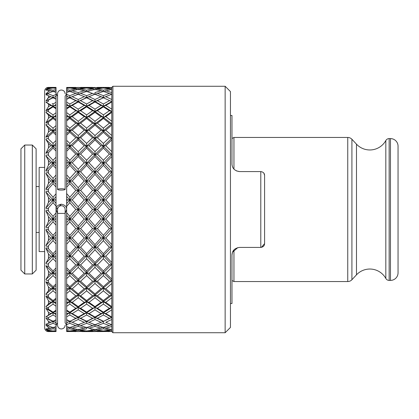 <?xml version="1.0" encoding="UTF-8"?>
<svg xmlns="http://www.w3.org/2000/svg" width="419" height="419" viewBox="0 0 419 419"><rect width="100%" height="100%" fill="white"/><g stroke="black" fill="none" stroke-linecap="round" stroke-linejoin="round"><path stroke-width="0.63" d="M231.969 138.485L233.949 137.458L347.749 137.458A5.688 5.688 0 0 1 351.913 139.265L356.475 144.157A18.279 18.279 0 0 0 385.826 140.548L385.826 278.452A18.279 18.279 0 0 0 356.475 274.843L351.913 279.735A5.688 5.688 0 0 1 347.749 281.542L233.949 281.542L233.949 249.897M390.466 280.405A7.584 7.584 0 0 0 398.05 272.821L398.05 146.179A7.584 7.584 0 0 0 390.466 138.595L390.466 280.405L389.146 280.405A3.792 3.792 0 0 1 385.826 278.452M385.826 140.548A3.792 3.792 0 0 1 389.146 138.595L390.466 138.595M233.949 137.458L233.949 169.103M231.969 280.515L233.949 281.542M56.036 160.021L45.943 170.69C46.687 171.397 47.525 171.256 48.452 170.271L53.04 165.332L56.036 168.532L56.036 157.141L53.04 160.247L53.04 163.138L55.449 162.776L56.036 162.158L56.036 163.394L55.449 162.776M56.036 143.335L45.943 153.213L48.452 152.668L53.04 148.069L56.036 151.044L56.036 140.527L53.04 143.377L53.04 146.2L55.449 145.707L56.036 145.136L56.036 146.278L55.449 145.707M56.036 128.272L45.943 137.123L48.452 136.463L53.04 132.32L56.036 134.997L56.036 125.616L53.04 128.135L53.04 130.822L55.449 130.204L56.036 129.701L56.036 130.712L55.449 130.204M56.036 96.323L48.452 100.005L53.04 97.779L56.036 99.203L56.036 96.443L56.036 96.957L55.449 96.7L56.036 96.443L56.036 94.485L53.04 95.673L53.04 97.575L55.449 96.7L53.04 97.575L47.53 95.38M56.036 92.337A5.311 5.311 0 0 0 57.55 96.051M56.036 209.5L61.342 204.189C57.717 204.907 55.947 206.672 56.036 209.5L57.55 213.213M56.036 322.043L56.036 319.797L53.04 321.221L55.449 322.3L56.036 322.043L56.036 322.557L55.449 322.3M56.036 326.663A5.311 5.311 0 0 1 57.55 322.949M56.036 285.569L45.943 294.133C46.687 295.243 47.525 295.437 48.452 294.709L53.04 290.865L56.036 293.384L56.036 284.003L53.04 286.68L53.04 288.178L55.449 288.796L56.036 288.288L56.036 289.299L55.449 288.796M56.036 269.883L45.943 279.531C46.687 280.667 47.525 280.814 48.452 279.981L53.04 275.623L56.036 278.473L56.036 267.956L53.04 270.931L53.04 272.8L55.449 273.293L56.036 272.722L56.036 273.864L55.449 273.293M56.036 252.709L45.943 263.205C46.687 264.331 47.525 264.436 48.452 263.514L53.04 258.753L56.036 261.859L56.036 250.468L53.04 253.668L53.04 255.862L55.449 256.224L56.036 255.606L56.036 256.842L55.449 256.224M75.802 87.403L66.652 87.445L76.075 87.513M104.76 88.2L105.798 87.781L111.773 87.435L112.91 86.267L225.144 86.267L230.455 91.578L230.455 327.422L225.144 332.733L112.91 332.733L112.91 86.267M104.76 330.801L105.798 331.22L111.773 331.565L112.91 332.733M92.583 87.403L80.621 87.403L100.974 87.781L94.987 88.509L94.987 89.844M109.369 87.403L97.397 87.403L109.642 87.513M65.134 213.213L66.652 209.5C66.736 206.677 64.971 204.907 61.342 204.189M97.397 100.712L94.987 101.555L86.613 97.575L79.023 94.568L86.613 97.575L92.583 100.712L94.987 101.555L94.987 101.99L100.974 105.399L103.388 106.206L103.388 103.985L97.397 100.712L103.388 97.779L111.773 101.555L103.388 106.206L103.388 106.861L109.369 110.726L111.773 111.491L94.987 123.835L86.613 130.822L69.826 146.2L72.23 145.707L78.212 139.977L78.212 138.291L80.621 137.736L86.613 132.32L86.613 130.822L89.017 130.204L94.987 125.134L94.987 123.835L97.397 123.165L103.388 118.467L103.388 117.378L111.773 123.835L109.369 123.165L103.388 128.135L103.388 130.822L94.987 138.291L97.397 137.736L103.388 132.32L103.388 130.822L111.773 138.291L94.987 154.501L69.826 181.218L72.23 180.998L78.212 174.398L78.212 172.062L80.621 171.769L86.613 165.332L86.613 163.138L89.017 162.776L94.987 156.533L94.987 154.501L97.397 154.072L103.388 148.069L103.388 146.2L111.773 154.501L109.369 154.072L103.388 160.247L103.388 163.138L94.987 172.062L97.397 171.769L103.388 165.332L103.388 163.138L111.773 172.062L69.826 219.006L72.23 219.079L78.212 212.25L78.212 209.5L80.621 209.5L86.613 202.665L86.613 199.994L89.017 199.921L94.987 193.122L94.987 190.551L97.397 190.399L103.388 183.679L103.388 181.218L111.773 190.551L109.369 190.399L103.388 197.181L103.388 199.994L94.987 209.5L97.397 209.5L103.388 202.665L103.388 199.994L111.773 209.5L86.613 237.783L69.826 255.862L72.23 256.224L78.212 249.834L78.212 246.938L80.621 247.231L86.613 240.668L86.613 237.783L89.017 238.002L94.987 231.314L94.987 228.449L97.397 228.601L103.388 221.819L103.388 219.006L111.773 228.449L109.369 228.601L103.388 235.321L103.388 237.783L94.987 246.938L97.397 247.231L103.388 240.668L103.388 237.783L111.773 246.938L86.613 272.8L69.826 288.178L72.23 288.796L78.212 283.474L78.212 280.709L80.621 281.264L86.613 275.623L86.613 272.8L89.017 273.293L94.987 267.369L94.987 264.499L97.397 264.928L103.388 258.753L103.388 255.862L111.773 264.499L109.369 264.928L103.388 270.931L103.388 272.8L94.987 280.709L97.397 281.264L103.388 275.623L103.388 272.8L111.773 280.709L94.987 295.165L86.613 301.622L69.826 312.794L72.23 313.601L78.212 309.866L78.212 307.509L80.621 308.274L86.613 304.105L86.613 301.622L89.017 302.34L94.987 297.757L94.987 295.165L97.397 295.835L103.388 290.865L103.388 288.178L111.773 295.165L109.369 295.835L103.388 300.533L103.388 301.622L100.974 302.34L94.987 306.635L94.987 307.509L92.583 308.274L86.613 312.139L86.613 312.794L84.203 313.601L78.212 317.01L78.212 317.445L75.802 318.288L69.826 321.425L66.652 322.635L66.652 321.96L66.652 324.589L69.826 323.327L69.826 321.425L72.23 322.3L78.212 319.508L78.212 317.445L80.621 318.288L86.613 315.015L86.613 312.794L89.017 313.601L94.987 317.01L89.017 313.601L94.987 309.866L94.987 307.509L97.397 308.274L103.388 304.105L103.388 301.622L86.613 312.794L78.212 317.445L66.652 322.756M66.652 289.466L66.652 288.12L67.422 288.796L66.652 289.466L66.652 293.541L69.826 290.865L69.826 288.178L66.652 285.402L66.652 289.466M111.773 228.449L103.388 237.783L100.974 238.002L94.987 244.602L94.987 246.938L92.583 247.231L86.613 253.668L86.613 255.862L84.203 256.224L78.212 262.467L78.212 264.499L75.802 264.928L69.826 270.931L69.826 272.8L66.652 269.695L66.652 274.047L66.652 272.539L67.422 273.293L66.652 274.047L66.652 278.651L69.826 275.623L69.826 272.8L72.23 273.293L78.212 267.369L78.212 264.499L80.621 264.928L86.613 258.753L86.613 255.862L89.017 256.224L94.987 249.834L94.987 246.938L78.212 264.499L66.652 275.849M65.134 325.149A3.792 3.792 0 0 1 61.342 328.941A3.792 3.792 0 0 1 57.55 325.149L57.55 213.423L65.134 213.423L65.134 322.949A5.311 5.311 0 0 1 66.652 326.663M69.826 95.673L66.652 94.411L66.652 92.431L69.826 91.452L75.802 93.379L69.826 95.673L69.826 97.575L66.652 96.244L66.652 97.04L66.652 96.365L67.422 96.7L66.652 97.04L66.652 99.298L69.826 97.779L66.652 99.004M65.134 189.419A3.792 0.66 180 0 0 61.342 188.76A3.792 0.66 180 0 0 57.55 189.419A3.792 0.66 180 0 0 61.342 190.074A3.792 0.66 180 0 0 65.134 189.419L65.134 96.051A5.311 5.311 0 0 0 66.652 92.337M51.668 330.801L48.452 331.387L45.943 330.638L48.452 331.586L53.04 331.403L48.452 331.586A3.792 3.792 0 0 1 44.66 327.805L44.66 91.195A3.792 3.792 0 0 1 48.452 87.403L45.943 88.362L48.452 87.613L50.636 87.781L48.452 88.006L45.943 89.629L48.452 88.671L53.04 88.027L56.036 88.419L56.036 87.838L55.449 87.781L56.036 87.838L56.036 87.403L48.452 87.403L53.04 87.597L48.452 87.403L46.43 87.99M46.436 94.223L47.132 93.835M47.562 98.313L50.636 96.7L48.452 97.679L45.943 100.906L47.876 100.282M46.928 323.871L50.636 322.3L48.452 321.321L50.636 322.3L45.943 324.259L48.452 325.118L53.04 323.327L56.036 324.516L56.036 322.677L53.04 321.425L45.943 324.259M56.036 87.456L53.04 87.597L53.04 88.027M55.449 87.781L54.412 88.2M56.036 92.536L56.036 89.493L53.04 90.169L53.04 91.698L56.036 90.624L56.036 90.954L55.449 90.782M53.04 91.698L50.636 90.782L48.452 91.389L45.943 93.846L53.04 91.452L56.036 92.369L56.036 94.485M56.036 98.915L53.04 97.575L45.943 100.906M56.036 104.472L56.036 102.309L53.04 103.985L53.04 106.206L56.036 105.049L56.036 104.472L45.943 110.647L48.452 109.804L53.04 106.861L56.036 108.751L56.036 108.018L53.04 106.206L50.636 105.399L48.452 106.73L45.943 110.647M56.036 108.018L56.036 105.745L55.449 105.399M56.036 105.745L56.036 105.049M53.04 106.861L53.04 106.206L45.943 102.226L50.636 105.399M56.036 115.215L56.036 112.774L53.04 114.895L53.04 117.378L56.036 116.225L56.036 115.215L45.943 122.819L48.452 122.055L53.04 118.467L56.036 120.782L56.036 119.619L53.04 117.378L50.636 116.66L48.452 118.305L45.943 122.819M56.036 119.619L56.036 117.095L55.449 116.66M56.036 117.095L56.036 116.225M53.04 118.467L53.04 117.378L45.943 112.35L48.452 115.052L50.636 116.66M56.036 133.431L53.04 130.822L50.636 130.204L48.452 132.126L45.943 137.123M53.04 132.32L53.04 130.822L45.943 124.867L48.452 128.319L50.636 130.204M56.036 149.117L53.04 146.2L50.636 145.707L48.452 147.855L45.943 153.213M53.04 148.069L53.04 146.2L45.943 139.469L48.452 143.581L50.636 145.707M56.036 166.291L53.04 163.138L50.636 162.776L48.452 165.102L45.943 170.69M53.04 165.332L53.04 163.138L45.943 155.795L48.452 160.472L50.636 162.776M56.036 177.934L56.036 175.037L53.04 178.332L53.04 181.218L55.449 180.998L56.036 180.348L56.036 177.934L45.943 189.121C46.687 189.959 47.525 189.865 48.452 188.838L53.04 183.679L56.036 187.031L56.036 184.528L53.04 181.218L50.636 180.998L48.452 183.438L45.943 189.121M56.036 184.528L56.036 181.647L55.449 180.998M56.036 181.647L56.036 180.348M53.04 183.679L53.04 181.218L45.943 173.445L48.452 178.567L50.636 180.998M56.036 196.616L56.036 193.782L53.04 197.181L53.04 199.994L55.449 199.921L56.036 199.255L56.036 196.616L45.943 208.049C46.687 208.997 47.525 208.955 48.452 207.918L53.04 202.665L56.036 206.08L56.036 203.377L53.04 199.994L50.636 199.921L48.452 202.419L45.943 208.049M56.036 203.377L56.036 200.586L55.449 199.921M56.036 200.586L56.036 199.255M53.04 202.665L53.04 199.994L45.943 191.981L48.452 197.428L50.636 199.921M56.036 215.623L56.036 212.92L53.04 216.335L53.04 219.006L55.449 219.079L56.036 218.414L56.036 215.623L45.943 227.019C46.687 228.051 47.525 228.062 48.452 227.035L53.04 221.819L56.036 225.218L56.036 222.384L53.04 219.006L50.636 219.079L48.452 221.572L45.943 227.019M56.036 222.384L56.036 219.745L55.449 219.079M56.036 219.745L56.036 218.414M53.04 221.819L53.04 219.006L45.943 210.951L48.452 216.581L50.636 219.079M56.036 234.472L56.036 231.969L53.04 235.321L53.04 237.783L55.449 238.002L56.036 237.353L56.036 234.472L45.943 245.555C46.687 246.65 47.525 246.707 48.452 245.723L53.04 240.668L56.036 243.963L56.036 241.066L53.04 237.783L50.636 238.002L48.452 240.433L45.943 245.555M56.036 241.066L56.036 238.652L55.449 238.002M56.036 238.652L56.036 237.353M53.04 240.668L53.04 237.783L45.943 229.879L48.452 235.562L50.636 238.002M56.036 258.979L53.04 255.862L50.636 256.224L48.452 258.528L45.943 263.205M53.04 258.753L53.04 255.862L45.943 248.31L48.452 253.898L50.636 256.224M56.036 275.665L53.04 272.8L50.636 273.293L48.452 275.419L45.943 279.531M53.04 275.623L53.04 272.8L45.943 265.787L48.452 271.145L50.636 273.293M56.036 290.728L53.04 288.178L50.636 288.796L48.452 290.681L45.943 294.133M53.04 290.865L53.04 288.178L45.943 281.877L48.452 286.874L50.636 288.796M56.036 299.381L56.036 298.218L53.04 300.533L53.04 301.622L55.449 302.34L56.036 301.905L56.036 299.381L45.943 306.65C46.687 307.714 47.525 307.944 48.452 307.337L53.04 304.105L56.036 306.226L56.036 303.785L53.04 301.622L50.636 302.34L48.452 303.948L45.943 306.65M56.036 303.785L56.036 302.775L55.449 302.34M56.036 302.775L56.036 301.905M53.04 304.105L53.04 301.622L45.943 296.181L48.452 300.695L50.636 302.34M56.036 310.982L56.036 310.249L53.04 312.139L53.04 312.794L55.449 313.601L56.036 313.255L56.036 310.982L45.943 316.774L48.452 317.56L53.04 315.015L56.036 316.691L56.036 314.528L53.04 312.794L50.636 313.601L45.943 316.774M56.036 314.528L56.036 313.951L55.449 313.601M56.036 313.951L56.036 313.255M53.04 315.015L53.04 312.794L45.943 308.353L48.452 312.27L50.636 313.601M56.036 320.085L50.636 322.3M55.533 322.478L56.036 322.557M56.036 324.516L56.036 326.631L53.04 327.548L48.452 326.097L48.452 325.118L53.04 323.327L53.04 321.425L45.943 318.094L48.452 321.321L48.452 323.238M54.412 330.801L56.036 331.162L56.036 329.507L53.04 328.831L48.452 329.832L53.04 328.831L53.04 327.302L55.449 328.218L56.036 328.061L56.036 326.464M56.036 329.507L56.036 328.046L56.036 328.376L55.449 328.218M56.036 330.581L53.04 330.973L48.452 330.329L45.943 329.371L48.452 330.994L50.636 331.22M53.04 330.973L53.04 331.403L56.036 331.544L56.036 331.162L55.449 331.22M48.452 88.671L48.452 89.168L53.04 90.169L48.452 89.168L45.943 90.08L50.636 90.782M48.452 90.221L48.452 91.389L50.018 90.949M48.452 92.903L48.452 93.882L53.04 95.673L48.452 93.882L45.943 94.741L53.04 97.575L45.943 94.741M53.04 103.985L52.197 103.503M52.197 315.497L48.855 317.345M48.452 317.56L48.452 318.995L53.04 321.221L45.943 318.094M50.249 320.174L48.855 319.519M50.249 322.599L48.855 323.159M50.018 328.051L48.452 327.611L50.636 328.218L45.943 328.92L48.452 329.832L48.452 330.329M48.452 331.597L56.036 331.544M53.04 327.302L50.636 328.218M48.452 326.097L45.943 325.154L48.452 327.611L48.452 328.779M56.036 319.797L56.036 316.691M53.04 312.139L48.452 309.196L45.943 308.353M56.036 310.249L56.036 306.226M53.04 300.533L48.452 296.945L45.943 296.181M56.036 298.218L56.036 293.384M53.04 286.68L48.452 282.537L45.943 281.877M56.036 284.003L56.036 278.473M53.04 270.931L48.452 266.332L45.943 265.787M56.036 267.956L56.036 261.859M53.04 253.668L48.452 248.729C47.53 247.744 46.692 247.603 45.943 248.31M56.036 250.468L56.036 243.963M53.04 235.321L48.452 230.162C47.53 229.135 46.692 229.046 45.943 229.879M56.036 231.969L56.036 225.218M53.04 216.335L48.452 211.082C47.53 210.045 46.692 210.003 45.943 210.951M56.036 212.92L56.036 206.08M53.04 197.181L48.452 191.965C47.53 190.944 46.692 190.949 45.943 191.981M56.036 193.782L56.036 187.031M53.04 178.332L48.452 173.277C47.53 172.293 46.692 172.35 45.943 173.445M56.036 175.037L56.036 168.532M53.04 160.247L48.452 155.486C47.53 154.564 46.692 154.669 45.943 155.795M56.036 157.141L56.036 151.044M53.04 143.377L48.452 139.019C47.53 138.186 46.692 138.333 45.943 139.469M56.036 140.527L56.036 134.997M53.04 128.135L48.452 124.291C47.53 123.563 46.692 123.757 45.943 124.867M56.036 125.616L56.036 120.782M53.04 114.895L48.452 111.663C47.53 111.056 46.692 111.286 45.943 112.35M56.036 112.774L56.036 108.751M48.452 100.005L48.452 101.44L45.943 102.226M56.036 102.309L56.036 99.203M56.036 89.493L56.036 88.419M50.636 87.781L51.668 88.2M56.036 90.939L56.036 90.624M56.036 96.957L56.036 96.443M56.036 328.376L56.036 328.061M66.652 146.461L66.652 144.953L67.422 145.707L66.652 146.461L66.652 151.238L69.826 148.069L69.826 146.2L66.652 143.151L66.652 146.461M111.773 123.835L103.388 130.822L105.798 130.204L111.773 125.134L111.773 109.134L105.798 105.399L103.388 106.206L94.987 111.491L92.583 110.726L86.613 114.895L86.613 117.378L89.017 116.66L94.987 112.365L94.987 111.491L86.613 117.378L84.203 116.66L78.212 121.243L78.212 123.835L69.826 130.822L66.652 128.114L66.652 130.88L66.652 129.534L67.422 130.204L66.652 130.88L66.652 135.169L69.826 132.32L69.826 130.822L72.23 130.204L78.212 125.134L78.212 123.835L80.621 123.165L86.613 118.467L86.613 117.378L78.212 123.835L69.826 117.378L72.23 116.66L78.212 112.365L78.212 111.491L75.802 110.726L69.826 114.895L69.826 117.378L66.652 119.766L66.652 120.934L69.826 118.467L69.826 117.378L67.422 116.66L66.652 117.236L66.652 119.766M66.652 87.718L67.422 87.781L66.652 87.854L66.652 87.445M79.023 329.46L80.621 330.093L86.613 328.831L86.613 327.302L89.017 328.218L94.987 326.438L94.987 324.72L92.583 325.621L86.613 323.327L86.613 321.425L94.175 324.432L86.613 321.425L78.212 324.741L72.23 322.3M97.124 331.487L103.388 331.403L103.388 330.973L97.397 330.093L103.388 328.831L103.388 327.302L105.798 328.218L111.773 326.438L111.773 324.741L105.798 322.3L111.773 319.508L111.773 317.01L105.798 313.601L111.773 309.866L111.773 306.635L105.798 302.34L111.773 297.757L111.773 293.866L105.798 288.796L111.773 283.474L111.773 279.023L105.798 273.293L111.773 267.369L111.773 262.467L105.798 256.224L111.773 249.834L111.773 244.602L105.798 238.002L111.773 231.314L111.773 225.878L105.798 219.079L111.773 212.25L111.773 206.75L105.798 199.921L111.773 193.122L111.773 187.686L105.798 180.998L111.773 174.398L111.773 169.166L105.798 162.776L111.773 156.533L111.773 151.631L105.798 145.707L111.773 139.977L111.773 135.526L105.798 130.204M102.011 330.801L100.974 331.22L94.987 331.565L89.017 331.22L94.987 330.491L94.987 329.156M80.354 331.487L94.987 331.565M86.613 331.403L86.613 330.973L80.621 330.093M87.985 330.801L89.017 331.22M95.799 329.46L97.397 330.093M110.967 329.46L109.369 330.093L103.388 330.973M103.388 328.831L109.369 330.093M105.798 331.22L111.773 330.491L111.773 329.633L105.798 328.218M111.773 329.633L111.773 326.438M94.987 324.72L97.397 325.621L103.388 323.327L103.388 321.425L94.987 324.741L89.017 322.3L94.987 319.508L94.987 317.445L86.613 321.425L78.212 317.445L66.652 310.861L66.652 313.14L67.422 313.601L66.652 314.061L66.652 313.14M111.773 295.165L103.388 301.622L111.773 307.509L103.388 312.794L94.987 317.445L97.397 318.288L103.388 315.015L103.388 312.794L111.773 317.445L109.369 318.288L103.388 321.425L95.799 324.432M92.583 325.621L86.613 327.548L80.621 325.621L86.613 323.327L92.583 325.621M86.613 327.302L78.212 329.633L72.23 328.218L78.212 326.438L78.212 324.72L80.621 325.621M69.826 327.302L66.652 328.423L66.652 328.087L66.652 329.549L69.826 328.831L69.826 327.302L72.23 328.218M103.388 315.015L109.369 318.288M111.773 317.01L111.773 309.866M111.773 307.509L109.369 308.274L103.388 312.139L103.388 312.794L105.798 313.601M103.388 290.865L109.369 295.835M111.773 293.866L111.773 283.474M111.773 280.709L109.369 281.264L103.388 286.68L103.388 288.178L105.798 288.796M111.773 264.499L103.388 272.8L100.974 273.293L94.987 279.023L94.987 280.709L86.613 288.178L89.017 288.796L94.987 283.474L94.987 280.709L92.583 281.264L86.613 286.68L86.613 288.178L78.212 295.165L80.621 295.835L86.613 290.865L86.613 288.178L84.203 288.796L78.212 293.866L78.212 295.165L69.826 301.622L72.23 302.34L78.212 297.757L78.212 295.165L75.802 295.835L69.826 300.533L69.826 301.622L66.652 303.922L66.652 306.362L69.826 304.105L69.826 301.622L67.422 302.34L66.652 302.916L66.652 303.922M103.388 258.753L109.369 264.928M111.773 262.467L111.773 249.834M111.773 246.938L109.369 247.231L103.388 253.668L103.388 255.862L105.798 256.224M103.388 221.819L109.369 228.601M111.773 225.878L111.773 212.25M111.773 209.5L109.369 209.5L103.388 216.335L103.388 219.006L105.798 219.079M111.773 190.551L103.388 199.994L100.974 199.921L94.987 206.75L94.987 209.5L86.613 219.006L89.017 219.079L94.987 212.25L94.987 209.5L92.583 209.5L86.613 216.335L86.613 219.006L78.212 228.449L80.621 228.601L86.613 221.819L86.613 219.006L84.203 219.079L78.212 225.878L78.212 228.449L69.826 237.783L72.23 238.002L78.212 231.314L78.212 228.449L75.802 228.601L69.826 235.321L69.826 237.783L66.652 241.276L66.652 244.172L69.826 240.668L69.826 237.783L67.422 238.002L66.652 238.861L66.652 241.276M103.388 183.679L109.369 190.399M111.773 187.686L111.773 174.398M111.773 172.062L109.369 171.769L103.388 178.332L103.388 181.218L105.798 180.998M111.773 154.501L103.388 163.138L100.974 162.776L94.987 169.166L94.987 172.062L86.613 181.218L89.017 180.998L94.987 174.398L94.987 172.062L92.583 171.769L86.613 178.332L86.613 181.218L78.212 190.551L80.621 190.399L86.613 183.679L86.613 181.218L84.203 180.998L78.212 187.686L78.212 190.551L69.826 199.994L72.23 199.921L78.212 193.122L78.212 190.551L75.802 190.399L69.826 197.181L69.826 199.994L66.652 203.597L66.652 206.3L69.826 202.665L69.826 199.994L67.422 199.921L66.652 200.806L66.652 203.597M103.388 148.069L109.369 154.072M111.773 151.631L111.773 139.977M111.773 138.291L109.369 137.736L103.388 143.377L103.388 146.2L105.798 145.707M109.369 110.726L103.388 114.895L103.388 117.378L100.974 116.66L94.987 121.243L94.987 123.835L103.388 130.822L100.974 130.204L94.987 135.526L94.987 138.291L86.613 146.2L89.017 145.707L94.987 139.977L94.987 138.291L92.583 137.736L86.613 143.377L86.613 146.2L78.212 154.501L80.621 154.072L86.613 148.069L86.613 146.2L84.203 145.707L78.212 151.631L78.212 154.501L69.826 163.138L72.23 162.776L78.212 156.533L78.212 154.501L75.802 154.072L69.826 160.247L69.826 163.138L66.652 166.495L66.652 168.742L69.826 165.332L69.826 163.138L67.422 162.776L66.652 163.599L66.652 166.495M103.388 118.467L109.369 123.165M111.773 121.243L105.798 116.66L111.773 112.365M100.974 105.399L94.987 109.134L94.987 111.491L103.388 117.378L105.798 116.66M78.212 101.99L78.212 101.555L69.826 106.206L72.23 105.399L78.212 101.99L84.203 105.399L78.212 109.134L78.212 111.491L69.826 117.378L66.652 115.078L66.652 116.084L67.422 116.66M111.773 111.491L103.388 106.206L94.987 101.555L94.987 99.492L89.017 96.7L78.212 101.555L86.613 97.779L92.583 100.712L86.613 103.985L86.613 106.206L84.203 105.399M66.652 89.451L66.652 90.913L66.652 90.577L69.826 91.698L69.826 90.169L66.652 89.451L66.652 88.451L69.826 88.027L75.802 88.907L69.826 90.169M67.422 90.782L66.652 90.913L66.652 92.594M75.802 93.379L78.212 94.28L78.212 92.562L72.23 90.782L69.826 91.698M84.203 96.7L78.212 99.492L78.212 101.555L69.826 97.575L77.4 94.568L69.826 97.575L67.422 96.7M66.652 94.411L66.652 96.244M77.4 94.568L78.212 94.259L79.023 94.568M103.388 97.779L94.987 101.555L86.613 97.575L86.613 95.673L80.621 93.379L78.212 94.28M78.212 99.492L72.23 96.7M94.987 101.555L86.613 106.206L78.212 111.491L80.621 110.726L86.613 106.861L86.613 106.206L78.212 101.555L75.802 100.712L69.826 103.985L66.652 102.205L66.652 99.298M69.826 97.779L75.802 100.712M69.826 103.985L69.826 106.206L66.652 104.368L66.652 104.939L67.422 105.399L66.652 105.86L66.652 104.939M66.652 102.205L66.652 104.368M66.652 105.86L66.652 108.877L69.826 106.861L69.826 106.206L67.422 105.399M86.613 118.467L92.583 123.165L94.987 123.835L86.613 117.378L69.826 106.206L66.652 108.139M94.987 109.134L89.017 105.399L86.613 106.206L94.987 111.491L97.397 110.726L103.388 106.861M89.017 105.399L94.987 101.99L89.017 105.399L91.227 106.745M109.369 100.712L103.388 103.985M86.613 106.861L92.583 110.726M86.613 114.895L80.621 110.726M78.212 112.365L84.203 116.66M78.212 121.243L72.23 116.66M92.583 123.165L86.613 128.135L86.613 130.822L78.212 123.835L75.802 123.165L69.826 128.135L69.826 130.822L66.652 133.598M69.826 118.467L75.802 123.165M94.987 139.977L100.974 145.707L103.388 146.2L86.613 130.822L84.203 130.204L78.212 135.526L78.212 138.291L69.826 130.822L67.422 130.204M69.826 128.135L66.652 125.459L66.652 128.114M66.652 125.459L66.652 120.934M66.652 117.236L66.652 116.084M69.826 114.895L66.652 112.638L66.652 115.078M69.826 106.861L75.802 110.726M66.652 112.638L66.652 108.877M78.212 109.134L72.23 105.399M92.583 100.712L86.613 103.985L80.621 100.712M111.773 101.555L100.974 96.7L94.987 99.492L89.017 96.7L94.175 94.568L89.017 96.7M80.354 87.513L80.621 87.403M93.971 88.357L89.017 87.781L94.987 87.435M97.124 87.513L97.397 87.403M87.985 88.2L89.017 87.781M103.388 87.597L103.388 88.027L109.369 88.907L103.388 90.169L97.397 88.907L103.388 88.027M103.388 90.169L103.388 91.698L111.773 89.367L111.773 88.509L105.798 87.781M111.773 88.509L111.773 87.435M110.967 89.54L109.369 88.907M95.799 89.54L97.397 88.907M102.011 88.2L100.974 87.781M94.181 89.54L92.583 88.907L86.613 90.169L80.621 88.907L86.613 88.027L92.583 88.907M86.613 88.027L86.613 87.597L91.389 87.414M85.235 88.2L84.203 87.781L78.212 88.509L72.23 87.781L78.212 87.435L84.203 87.781M71.199 88.2L72.23 87.781M78.212 88.509L78.212 89.844M79.023 89.54L80.621 88.907M90.797 89.247L86.613 90.169L86.613 91.698L94.987 89.367L100.974 90.782L94.987 92.562L94.987 94.28L103.388 91.452L109.369 93.379L103.388 95.673L97.397 93.379M111.773 94.28L109.369 93.379M103.388 91.698L100.974 90.782M89.635 90.949L89.017 90.782M110.962 94.568L103.388 97.575L111.773 94.259L111.773 92.562L105.798 90.782M111.773 92.562L111.773 89.367M105.798 105.399L111.773 101.99L111.773 99.492L105.798 96.7M111.773 99.492L111.773 94.259M111.773 109.134L111.773 101.99M103.388 114.895L97.397 110.726M94.987 112.365L100.974 116.66M94.987 121.243L89.017 116.66M86.613 128.135L80.621 123.165M78.212 125.134L84.203 130.204M78.212 135.526L72.23 130.204M100.974 145.707L94.987 151.631L94.987 154.501L78.212 138.291L75.802 137.736L69.826 143.377L66.652 140.349L66.652 135.169M69.826 132.32L75.802 137.736M69.826 143.377L69.826 146.2L67.422 145.707M66.652 140.349L66.652 143.151M105.798 162.776L103.388 163.138L94.987 154.501L92.583 154.072L86.613 160.247L86.613 163.138L69.826 146.2L66.652 149.305M66.652 163.599L66.652 161.959L67.422 162.776M94.987 174.398L100.974 180.998L103.388 181.218L86.613 163.138L84.203 162.776L78.212 169.166L78.212 172.062L66.652 159.828L66.652 161.959M69.826 160.247L66.652 156.942L66.652 159.828M69.826 148.069L75.802 154.072M66.652 156.942L66.652 151.238M78.212 151.631L72.23 145.707M78.212 139.977L84.203 145.707M86.613 143.377L80.621 137.736M86.613 132.32L92.583 137.736M94.987 135.526L89.017 130.204M94.987 125.134L100.974 130.204M103.388 128.135L97.397 123.165M111.773 135.526L111.773 125.134M103.388 132.32L109.369 137.736M103.388 143.377L97.397 137.736M94.987 151.631L89.017 145.707M86.613 148.069L92.583 154.072M86.613 160.247L80.621 154.072M78.212 156.533L84.203 162.776M78.212 169.166L72.23 162.776M100.974 180.998L94.987 187.686L94.987 190.551L78.212 172.062L75.802 171.769L69.826 178.332L66.652 174.828L66.652 168.742M69.826 165.332L75.802 171.769M69.826 178.332L69.826 181.218L66.652 177.724L66.652 180.139L67.422 180.998L66.652 181.862L66.652 180.139M66.652 174.828L66.652 177.724M66.652 181.862L66.652 187.246L69.826 183.679L69.826 181.218L67.422 180.998M105.798 199.921L103.388 199.994L94.987 190.551L92.583 190.399L86.613 197.181L86.613 199.994L69.826 181.218L66.652 184.742M66.652 200.806L66.652 199.035L67.422 199.921M94.987 212.25L100.974 219.079L103.388 219.006L86.613 199.994L84.203 199.921L78.212 206.75L78.212 209.5L66.652 196.401L66.652 199.035M69.826 197.181L66.652 193.568L66.652 196.401M69.826 183.679L75.802 190.399M66.652 193.568L66.652 187.246M78.212 187.686L72.23 180.998M78.212 174.398L84.203 180.998M86.613 178.332L80.621 171.769M86.613 165.332L92.583 171.769M94.987 169.166L89.017 162.776M94.987 156.533L100.974 162.776M103.388 160.247L97.397 154.072M111.773 169.166L111.773 156.533M103.388 165.332L109.369 171.769M103.388 178.332L97.397 171.769M94.987 187.686L89.017 180.998M86.613 183.679L92.583 190.399M86.613 197.181L80.621 190.399M78.212 193.122L84.203 199.921M78.212 206.75L72.23 199.921M100.974 219.079L94.987 225.878L94.987 228.449L78.212 209.5L75.802 209.5L69.826 216.335L66.652 212.7L66.652 206.3M69.826 202.665L75.802 209.5M69.826 216.335L69.826 219.006L66.652 215.403L66.652 218.194L67.422 219.079L66.652 219.965L66.652 218.194M66.652 212.7L66.652 215.403M66.652 219.965L66.652 225.432L69.826 221.819L69.826 219.006L67.422 219.079M105.798 238.002L103.388 237.783L94.987 228.449L92.583 228.601L86.613 235.321L86.613 237.783L69.826 219.006L66.652 222.599M66.652 238.861L66.652 237.138L67.422 238.002M94.987 249.834L100.974 256.224L103.388 255.862L86.613 237.783L84.203 238.002L78.212 244.602L78.212 246.938L66.652 234.258L66.652 237.138M69.826 235.321L66.652 231.754L66.652 234.258M69.826 221.819L75.802 228.601M66.652 231.754L66.652 225.432M78.212 225.878L72.23 219.079M78.212 212.25L84.203 219.079M86.613 216.335L80.621 209.5M86.613 202.665L92.583 209.5M94.987 206.75L89.017 199.921M94.987 193.122L100.974 199.921M103.388 197.181L97.397 190.399M111.773 206.75L111.773 193.122M103.388 202.665L109.369 209.5M103.388 216.335L97.397 209.5M94.987 225.878L89.017 219.079M86.613 221.819L92.583 228.601M86.613 235.321L80.621 228.601M78.212 231.314L84.203 238.002M78.212 244.602L72.23 238.002M100.974 256.224L94.987 262.467L94.987 264.499L78.212 246.938L75.802 247.231L69.826 253.668L66.652 250.258L66.652 244.172M69.826 240.668L75.802 247.231M69.826 253.668L69.826 255.862L66.652 252.505L66.652 255.401L67.422 256.224L66.652 257.041L66.652 255.401M66.652 250.258L66.652 252.505M66.652 257.041L66.652 262.058L69.826 258.753L69.826 255.862L67.422 256.224M105.798 273.293L103.388 272.8L94.987 264.499L92.583 264.928L86.613 270.931L86.613 272.8L69.826 255.862L66.652 259.172M94.987 283.474L100.974 288.796L103.388 288.178L86.613 272.8L84.203 273.293L78.212 279.023L78.212 280.709L69.826 272.8L67.422 273.293M69.826 270.931L66.652 267.762L66.652 269.695M69.826 258.753L75.802 264.928M66.652 267.762L66.652 262.058M78.212 262.467L72.23 256.224M78.212 249.834L84.203 256.224M86.613 253.668L80.621 247.231M86.613 240.668L92.583 247.231M94.987 244.602L89.017 238.002M94.987 231.314L100.974 238.002M103.388 235.321L97.397 228.601M111.773 244.602L111.773 231.314M103.388 240.668L109.369 247.231M103.388 253.668L97.397 247.231M94.987 262.467L89.017 256.224M86.613 258.753L92.583 264.928M86.613 270.931L80.621 264.928M78.212 267.369L84.203 273.293M78.212 279.023L72.23 273.293M100.974 288.796L94.987 293.866L94.987 295.165L78.212 280.709L75.802 281.264L69.826 286.68L66.652 283.831L66.652 278.651M69.826 275.623L75.802 281.264M69.826 286.68L69.826 288.178L67.422 288.796M66.652 283.831L66.652 285.402M105.798 302.34L103.388 301.622L94.987 295.165L92.583 295.835L86.613 300.533L86.613 301.622L69.826 288.178L66.652 290.886M66.652 302.916L66.652 301.764L67.422 302.34M94.987 309.866L100.974 313.601L103.388 312.794L86.613 301.622L84.203 302.34L78.212 306.635L78.212 307.509L66.652 299.234L66.652 301.764M69.826 300.533L66.652 298.066L66.652 299.234M69.826 290.865L75.802 295.835M66.652 298.066L66.652 293.541M78.212 293.866L72.23 288.796M78.212 283.474L84.203 288.796M86.613 286.68L80.621 281.264M86.613 275.623L92.583 281.264M94.987 279.023L89.017 273.293M94.987 267.369L100.974 273.293M103.388 270.931L97.397 264.928M111.773 279.023L111.773 267.369M103.388 275.623L109.369 281.264M103.388 286.68L97.397 281.264M94.987 293.866L89.017 288.796M86.613 290.865L92.583 295.835M86.613 300.533L80.621 295.835M78.212 297.757L84.203 302.34M78.212 306.635L72.23 302.34M100.974 313.601L94.987 317.01L94.987 317.445L86.613 312.794L78.212 307.509L75.802 308.274L69.826 312.139L66.652 310.123L66.652 306.362M69.826 304.105L75.802 308.274M69.826 312.139L69.826 312.794L67.422 313.601M66.652 310.123L66.652 310.861M66.652 314.061L66.652 316.795L69.826 315.015L69.826 312.794L66.652 314.632M77.4 324.432L66.652 319.996L66.652 321.96L67.422 322.3M69.826 321.221L66.652 319.702L66.652 319.996M69.826 315.015L75.802 318.288M66.652 319.702L66.652 316.795M78.212 317.01L72.23 313.601M78.212 309.866L84.203 313.601M86.613 312.139L80.621 308.274M86.613 304.105L92.583 308.274M94.987 306.635L89.017 302.34M94.987 297.757L100.974 302.34M103.388 300.533L97.397 295.835M111.773 306.635L111.773 297.757M103.388 304.105L109.369 308.274M103.388 312.139L97.397 308.274M111.773 317.445L103.388 321.425L94.987 317.445L86.613 321.221L80.621 318.288M86.613 315.015L92.583 318.288L86.613 315.015M92.583 318.288L86.613 321.425L79.023 324.432M78.212 319.508L84.203 322.3M78.212 324.72L69.826 327.548L66.652 326.569L66.652 324.589M69.826 323.327L75.802 325.621M66.652 326.406L66.652 328.009L67.422 328.218M66.804 328.051L66.652 328.423M71.199 330.801L72.23 331.22L78.212 330.491L78.212 329.156M77.4 329.46L75.802 330.093L69.826 330.973L66.652 330.549L66.652 331.146L67.422 331.22L66.652 331.555L69.826 331.403L69.826 330.973M68.454 330.801L67.422 331.22M69.826 328.831L75.802 330.093M66.652 330.549L66.652 329.549M78.212 326.438L84.203 328.218M89.017 322.3L94.987 319.508L100.974 322.3M103.388 321.221L97.397 318.288M110.962 324.432L105.798 322.3M111.773 324.741L111.773 319.508M111.773 324.72L103.388 327.548L97.397 325.621M103.388 323.327L109.369 325.621M103.388 327.302L94.987 329.633L89.017 328.218M89.635 328.051L94.987 326.438L100.974 328.218M94.181 329.46L92.583 330.093L86.613 330.973M90.954 329.784L92.583 330.093M85.235 330.801L84.203 331.22L78.212 331.565L72.23 331.22M78.212 330.491L84.203 331.22M76.075 331.487L66.652 331.555M69.826 331.403L75.802 331.597M81.82 331.586L92.583 331.597M93.971 330.643L100.974 331.22M111.773 331.565L111.773 330.491M109.642 331.487L97.397 331.597M103.388 331.403L109.369 331.597M91.227 312.255L89.017 313.601M103.388 95.673L103.388 97.575L94.987 94.259L86.613 97.575L78.212 101.555M86.613 95.673L92.583 93.379L86.613 95.673M225.144 332.733L225.144 86.267M69.826 87.597L69.826 88.027M66.652 322.635L66.652 321.96M66.652 97.04L66.652 96.365M66.652 90.991L66.652 90.577M66.652 87.854L66.652 88.451M68.454 88.2L67.422 87.781M77.4 89.54L75.802 88.907M72.23 90.782L78.212 89.367L84.203 90.782L78.212 92.562M86.613 91.698L84.203 90.782M80.621 93.379L86.613 91.452L94.987 94.28M95.799 94.568L100.974 96.7M236.426 170.91L239.553 171.581L260.791 171.581C263.242 171.963 264.509 173.225 264.583 175.372L264.583 243.628C264.509 245.775 263.242 247.037 260.791 247.419L239.553 247.419C234.74 248.085 232.21 250.614 231.969 255.003L232.472 252.29M239.553 171.581C234.745 170.921 232.215 168.396 231.969 163.997L231.969 115.466L230.455 115.466M264.583 175.372L263.891 173.199M261.43 247.362L264.583 243.628M237.756 247.634L232.503 252.217M230.455 303.534L231.969 303.534L231.969 255.003M65.134 93.851A3.792 3.792 0 0 0 61.342 90.059A3.792 3.792 0 0 0 57.55 93.851L57.55 189.419M65.134 213.423L65.134 209.5A3.792 3.792 0 0 0 61.342 205.708A3.792 3.792 0 0 0 57.55 209.5L57.55 213.423M24.742 273.958L24.742 145.042L20.95 148.834L20.95 270.166L24.742 273.958L32.326 273.958L32.326 145.042L36.118 148.834L36.118 270.166L32.326 273.958M44.66 167.411L39.15 167.411L39.15 251.589L44.66 251.589M389.146 138.595L389.146 280.405M356.475 144.157L356.475 274.843M351.913 139.265L351.913 279.735M347.749 137.458L347.749 281.542M48.452 331.387L48.452 330.994M48.452 314.889L48.452 312.27M48.452 309.196L48.452 307.337M48.452 303.948L48.452 300.695M48.452 296.945L48.452 294.709M48.452 290.681L48.452 286.874M48.452 282.537L48.452 279.981M48.452 275.419L48.452 271.145M48.452 266.332L48.452 263.514M48.452 258.528L48.452 253.898M48.452 248.729L48.452 245.723M48.452 240.433L48.452 235.562M48.452 230.162L48.452 227.035M48.452 221.572L48.452 216.581M48.452 211.082L48.452 207.918M48.452 202.419L48.452 197.428M48.452 191.965L48.452 188.838M48.452 183.438L48.452 178.567M48.452 173.277L48.452 170.271M48.452 165.102L48.452 160.472M48.452 155.486L48.452 152.668M48.452 147.855L48.452 143.581M48.452 139.019L48.452 136.463M48.452 132.126L48.452 128.319M48.452 124.291L48.452 122.055M48.452 118.305L48.452 115.052M48.452 111.663L48.452 109.804M48.452 106.73L48.452 104.111M48.452 97.679L48.452 95.762M48.452 88.006L48.452 87.613M260.791 247.419L260.791 171.581M36.118 186.56L39.15 186.56M24.742 145.042L32.326 145.042M36.118 232.44L39.15 232.44"/></g></svg>
